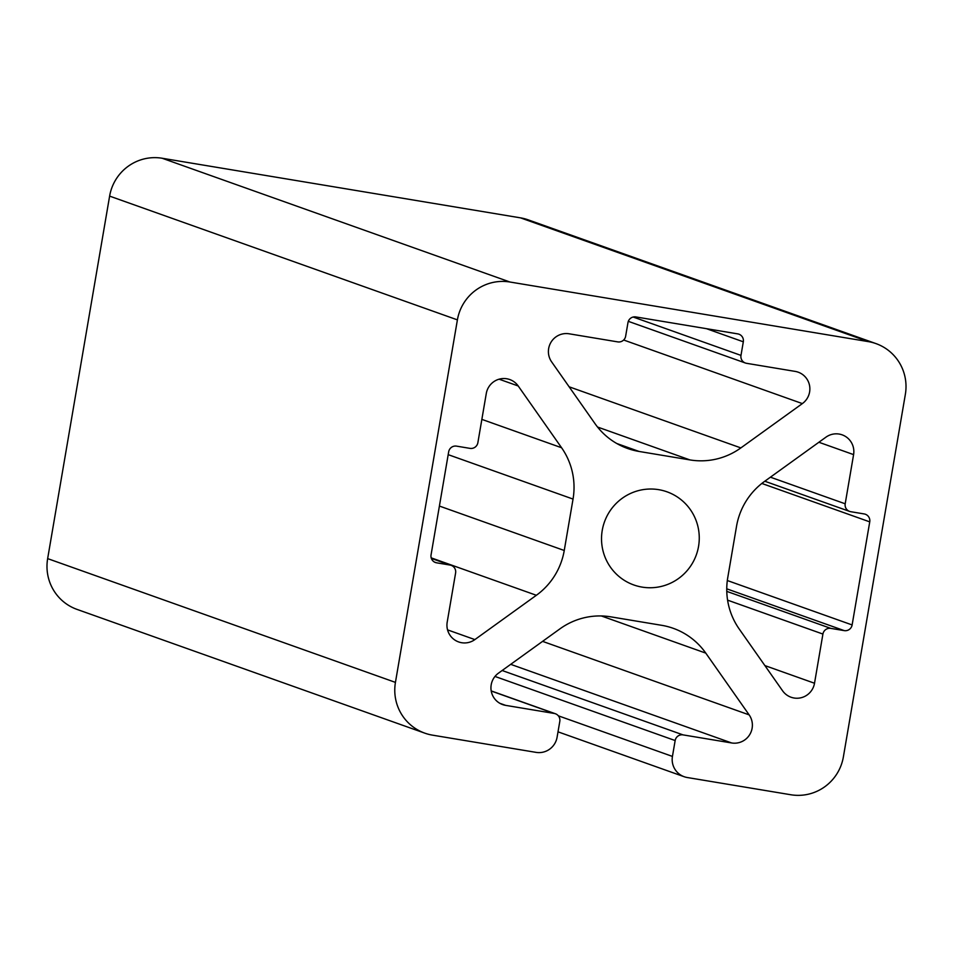 <?xml version="1.0" encoding="UTF-8"?>
<svg xmlns="http://www.w3.org/2000/svg" width="953" height="953" viewBox="0 0 953 953"><rect width="100%" height="100%" fill="white"/><g stroke="black" fill="none" stroke-linecap="round" stroke-linejoin="round"><path stroke-width="1.43" d="M551.644 361.89L595.006 423.644A68.985 68.092 109.6 0 0 627.61 448.482A68.985 68.092 109.6 0 0 639.118 451.46L689.936 459.918A68.985 68.092 109.6 0 0 740.862 447.91L802.355 403.595A17.916 17.69 109.6 0 0 795.159 371.396L746.544 363.307A6.897 6.814 -70.4 0 1 740.981 355.398L743.316 341.805A6.897 6.814 109.6 0 0 737.753 333.884L635.842 316.932A6.897 6.814 109.6 0 0 627.967 322.614L625.644 336.206A6.897 6.814 -70.4 0 1 617.758 341.889L569.144 333.8A17.916 17.69 109.6 0 0 551.644 361.89M536.074 752.37L432.495 735.144A45.994 45.387 -70.4 0 1 424.812 733.155A45.994 45.387 -70.4 0 1 395.435 682.384L457.404 319.874A45.994 45.387 -70.4 0 1 509.95 282.017L868.302 341.615A45.994 45.387 -70.4 0 1 875.974 343.604A45.994 45.387 -70.4 0 1 905.35 394.387L843.381 756.885A45.994 45.387 -70.4 0 1 790.847 794.754L687.256 777.517A18.393 18.155 -70.4 0 1 672.437 756.42L675.153 740.552A6.897 6.814 -70.4 0 1 683.027 734.882L731.642 742.959A17.916 17.69 109.6 0 0 749.141 714.869L705.78 653.115A68.985 68.092 109.6 0 0 673.175 628.289A68.985 68.092 109.6 0 0 661.668 625.311L610.849 616.853A68.985 68.092 109.6 0 0 559.935 628.861L498.443 673.175A17.916 17.69 109.6 0 0 505.626 705.363L554.241 713.452A6.897 6.814 -70.4 0 1 559.804 721.373L557.088 737.229A18.393 18.155 -70.4 0 1 536.074 752.37M736.538 526.27L727.747 577.685A68.985 68.092 109.6 0 0 739.218 629.016L782.58 690.782A17.916 17.69 109.6 0 0 814.517 683.241L822.915 634.067A6.897 6.814 -70.4 0 1 830.802 628.384L844.239 630.624A6.897 6.814 109.6 0 0 852.125 624.942L869.744 521.863A6.897 6.814 109.6 0 0 864.18 513.941L850.743 511.701A6.897 6.814 -70.4 0 1 845.192 503.792L853.59 454.617A17.916 17.69 109.6 0 0 825.929 437.177L764.437 481.491A68.985 68.092 109.6 0 0 736.538 526.27M536.36 595.28L474.868 639.594A17.916 17.69 -70.4 0 1 447.195 622.154L455.605 572.967A6.897 6.814 109.6 0 0 450.042 565.058L436.605 562.818A6.897 6.814 -70.4 0 1 431.054 554.908L448.672 451.817A6.897 6.814 -70.4 0 1 456.558 446.135L469.996 448.375A6.897 6.814 109.6 0 0 477.87 442.692L486.28 393.518A17.916 17.69 -70.4 0 1 518.218 385.989L561.579 447.743A68.985 68.092 -70.4 0 1 573.039 499.074L564.247 550.489A68.985 68.092 -70.4 0 1 536.36 595.28L431.185 557.85M698.549 546.391A49.437 48.794 -70.4 0 1 633.816 584.963A49.437 48.794 -70.4 0 1 604.428 522.018A49.437 48.794 -70.4 0 1 666.969 491.808A49.437 48.794 -70.4 0 1 698.549 546.391M424.812 733.155L77.026 609.396A45.994 45.387 -70.4 0 1 47.65 558.613L109.619 196.115A45.994 45.387 -70.4 0 1 162.153 158.246L520.505 217.856A45.994 45.387 -70.4 0 1 528.188 219.845L875.974 343.604M740.862 447.91L569.132 386.799M802.355 403.595L623.655 340.007M689.936 459.918L597.543 427.027M395.435 682.384L47.65 558.613M740.981 355.398L633.173 317.027M639.118 451.46L616.805 443.514M814.517 683.241L764.89 665.587M822.915 634.067L727.58 600.14M830.802 628.384L726.782 591.372M844.239 630.624L726.758 588.823M852.125 624.942L727.33 580.532M869.744 521.863L761.828 483.457M845.192 503.792L770.405 477.179M853.59 454.617L818.865 442.252M474.868 639.594L447.553 629.873M564.247 550.489L439.404 506.055M450.042 565.058L431.352 558.398M436.605 562.818L434.377 562.032M518.218 385.989L499.098 379.187M561.579 447.743L481.861 419.38M573.039 499.074L448.184 454.652M554.241 713.452L491.212 691.02M505.626 705.363L499.837 703.302M705.78 653.115L601.355 615.96M749.141 714.869L542.579 641.369M731.642 742.959L510.701 664.336M683.027 734.882L502.136 670.507M675.153 740.552L494.976 676.439M672.437 756.42L558.327 715.81M868.302 341.615L520.505 217.856M509.95 282.017L162.153 158.246M457.404 319.874L109.619 196.115M743.316 341.805L706.423 328.678M628.313 321.34L745.389 363.01M764.794 481.229L849.588 511.404M431.304 558.279L451.198 565.355M491.188 690.901L555.396 713.749M558.017 731.833L684.194 776.731"/></g></svg>
